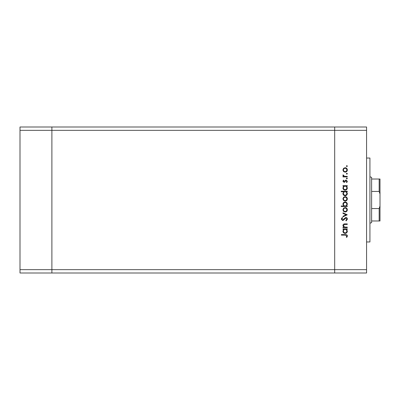 <?xml version="1.0" encoding="UTF-8"?>
<svg xmlns="http://www.w3.org/2000/svg" width="400" height="400" viewBox="0 0 400 400"><rect width="100%" height="100%" fill="white"/><g stroke="black" fill="none" stroke-linecap="round" stroke-linejoin="round"><path stroke-width="0.6" d="M366.575 130.35L366.575 269.65L51.89 269.65L51.89 130.35L366.575 130.35L366.575 126.995L334.685 126.995L334.685 273.005L334.685 126.995L20 126.995L20 273.005L51.89 273.005L51.89 126.995L51.89 130.35L20 130.35M366.575 269.65L366.575 273.005L51.89 273.005L51.89 269.65L20 269.65M371.61 208.56L371.61 220.98L379.16 220.98L379.16 208.56L371.61 208.56L371.61 191.44L379.16 191.44L379.16 179.02L380 179.02L380 194.005L379.16 191.44M369.93 176.785L371.61 177.345L371.61 191.44M371.61 179.02L379.16 179.02M379.16 208.56L380 205.995L380 194.005M380 205.995L380 220.98L379.16 220.98M369.93 223.215L371.61 222.655L371.61 220.98M366.575 158.04L369.93 158.04L369.93 241.96L366.575 241.96M347.275 227.145L347.275 227.67L342.98 227.67L342.98 227.145L343.755 227.145L342.905 225.51C343.095 224.33 343.82 223.795 345.08 223.905L347.275 223.905L347.275 224.43L344.275 224.495L343.43 225.6L344.57 227.06L347.275 227.145M345.835 217.43C346.82 217.55 347.35 218.105 347.425 219.105L346.14 220.895L345.84 220.395L346.82 219.105L345.825 217.955L343.515 220.19L342.62 220.515L341.25 219.07L342.24 217.505L342.605 217.98L341.85 219.13L342.595 219.99L345.835 217.43M347.275 214.795L342.98 216.825L342.98 216.255L346.105 214.83L342.98 213.405L342.98 212.835L347.275 214.795M345.14 212.005L343.615 211.42L342.905 209.78L343.61 208.15L345.14 207.565C346.495 207.69 347.235 208.43 347.35 209.78C347.235 211.14 346.5 211.88 345.14 212.005M345.14 201.085L343.615 200.5L342.905 198.865L343.61 197.23L345.14 196.645C346.495 196.77 347.235 197.51 347.35 198.865C347.235 200.22 346.5 200.96 345.14 201.085M343.775 186.175L342.98 186.175L342.98 185.65L347.275 185.65L347.275 186.175L346.53 186.175L347.35 187.93C347.22 189.295 346.48 190.04 345.115 190.165C343.76 190.025 343.025 189.275 342.905 187.91L343.775 186.175M347.35 166.105L346.86 166.595L346.37 166.105L346.86 165.615L347.35 166.105M345.14 172.17L343.615 171.58L342.905 169.945L343.61 168.315L345.14 167.725C346.495 167.85 347.235 168.59 347.35 169.945C347.235 171.3 346.5 172.045 345.14 172.17M347.35 173.71L346.86 174.2L346.37 173.71L346.86 173.22L347.35 173.71M347.275 176.385L347.275 176.91L342.98 176.91L342.98 176.385L343.61 176.385L342.905 175.34L343.05 174.88L343.51 175.17L344.355 176.29L347.275 176.385M347.35 178.455L346.86 178.945L346.37 178.455L346.86 177.965L347.35 178.455M344.03 182.335L342.905 181.25L343.515 180.15L343.885 180.51L343.43 181.25L344.01 181.805L345.445 180.275L346.11 180.075L347.35 181.335L346.765 182.56L346.37 182.21L346.82 181.36L346.13 180.6L344.69 182.14L344.03 182.335M343.81 191.75L341.25 191.75L341.25 191.22L347.275 191.22L347.275 191.75L346.53 191.75L347.35 193.5C347.22 194.865 346.48 195.61 345.115 195.74C343.76 195.6 343.025 194.845 342.905 193.485L343.81 191.75M346.48 205.98L347.275 205.98L347.275 206.51L341.25 206.51L341.25 205.98L343.76 205.98L342.905 204.23C343.03 202.865 343.775 202.12 345.135 201.99C346.49 202.13 347.23 202.88 347.35 204.245L346.48 205.98M343.775 229.405L342.98 229.405L342.98 228.875L347.275 228.875L347.275 229.405L346.53 229.405L347.35 231.155C347.22 232.52 346.48 233.265 345.115 233.395C343.76 233.255 343.025 232.5 342.905 231.14L343.775 229.405M346.82 235.94L345.305 235.125L341.4 235.125L341.4 234.6L345.365 234.6C346.54 234.44 347.23 234.895 347.425 235.97L346.745 237.385L346.295 237.075L346.82 235.94M345.14 168.25C344.105 168.35 343.535 168.91 343.43 169.945C343.535 170.98 344.105 171.545 345.14 171.64C346.175 171.545 346.735 170.98 346.82 169.945C346.735 168.91 346.175 168.345 345.14 168.25M345.135 186.175C344.08 186.27 343.515 186.845 343.43 187.905C343.52 188.95 344.08 189.53 345.12 189.64C346.16 189.525 346.725 188.95 346.82 187.91C346.74 186.85 346.18 186.275 345.135 186.175M345.135 191.75C344.08 191.845 343.515 192.42 343.43 193.48C343.52 194.52 344.08 195.1 345.12 195.21C346.16 195.1 346.725 194.52 346.82 193.485C346.74 192.425 346.18 191.845 345.135 191.75M345.14 197.17C344.105 197.265 343.535 197.83 343.43 198.865C343.535 199.9 344.105 200.465 345.14 200.56C346.175 200.465 346.735 199.9 346.82 198.865C346.735 197.83 346.175 197.265 345.14 197.17M345.12 205.98C346.17 205.885 346.74 205.31 346.82 204.25C346.735 203.21 346.175 202.63 345.135 202.515C344.1 202.63 343.53 203.205 343.43 204.245C343.515 205.3 344.075 205.88 345.12 205.98M345.14 208.09C344.105 208.185 343.535 208.75 343.43 209.785C343.535 210.82 344.105 211.385 345.14 211.48C346.175 211.385 346.735 210.82 346.82 209.785C346.735 208.75 346.175 208.185 345.14 208.09M345.135 229.405C344.08 229.5 343.515 230.075 343.43 231.135C343.52 232.175 344.08 232.755 345.12 232.865C346.16 232.755 346.725 232.175 346.82 231.135C346.74 230.08 346.18 229.5 345.135 229.405"/></g></svg>
